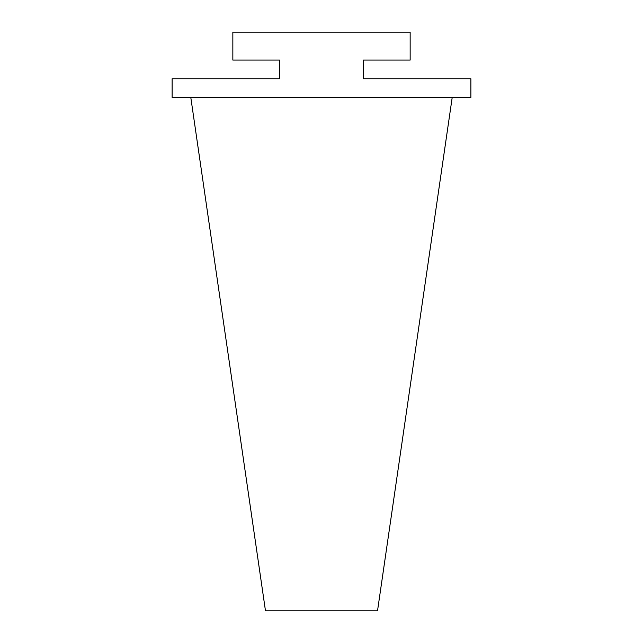 <?xml version="1.0" encoding="UTF-8"?>
<svg xmlns="http://www.w3.org/2000/svg" width="643" height="643" viewBox="0 0 643 643"><rect width="100%" height="100%" fill="white"/><g stroke="black" fill="none" stroke-linecap="round" stroke-linejoin="round"><path stroke-width="0.96" d="M279.52 60.08L279.52 78.759L172.123 78.759L172.123 97.431L470.877 97.431L470.877 78.759L363.48 78.759L363.48 60.08L410.154 60.08L410.154 32.15L232.846 32.15L232.846 60.08L279.52 60.08M190.794 97.431L265.479 610.85L377.521 610.85L452.206 97.431"/></g></svg>
